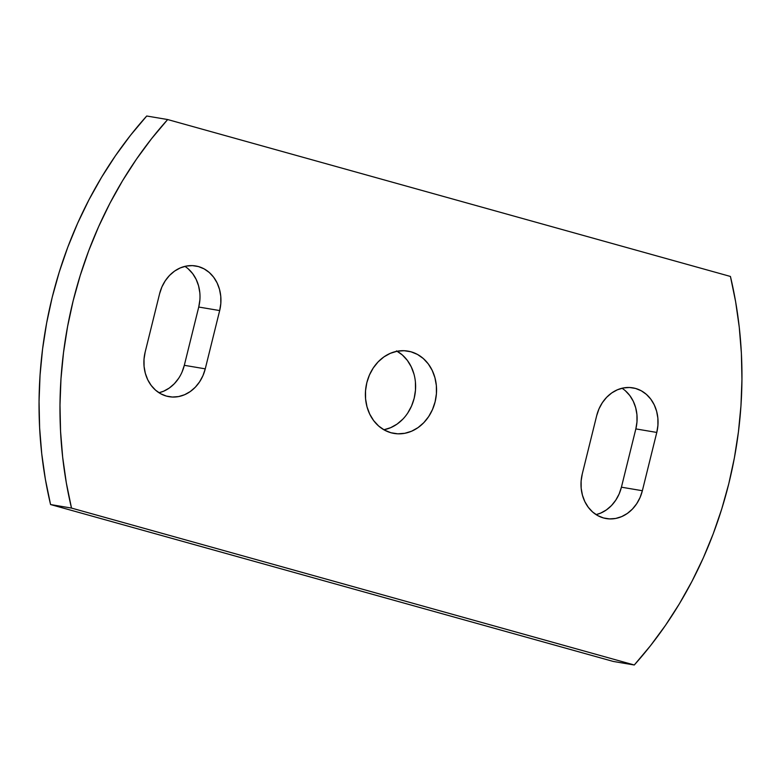 <?xml version="1.0" encoding="UTF-8"?>
<svg xmlns="http://www.w3.org/2000/svg" width="781" height="781" viewBox="0 0 781 781"><rect width="100%" height="100%" fill="white"/><g stroke="black" fill="none" stroke-linecap="round" stroke-linejoin="round"><path stroke-width="1.17" d="M622.008 388.245A36.727 31.152 99.6 0 1 635.841 428.906L621.422 487.188L635.841 428.906L656.782 432.44L642.363 490.722L621.422 487.188L619.128 493.982L615.76 500.182L611.464 505.571L606.388 509.925L600.735 513.078L596.098 514.63A36.727 31.152 99.6 0 0 621.422 487.188L642.363 490.722A36.727 31.152 -80.4 0 1 606.202 518.564A36.727 31.152 -80.4 0 1 603.498 517.959L609.531 518.906L615.672 518.457L621.676 516.612L627.328 513.449L632.405 509.095L636.7 503.716L640.069 497.507L642.363 490.722L656.782 432.44L657.924 425.333L657.875 418.177L656.616 411.245L654.214 404.802L650.758 399.101L646.375 394.366L641.24 390.764L635.549 388.45L629.515 387.493L623.375 387.952L617.371 389.797L611.718 392.95L606.642 397.304L602.346 402.693L598.978 408.893L596.684 415.687L582.265 473.96L581.123 481.076L581.171 488.232L582.431 495.164L584.832 501.607L588.288 507.299L592.672 512.043L597.807 515.636L603.498 517.959A36.727 31.152 -80.4 0 1 582.265 473.96L596.684 415.687A36.727 31.152 -80.4 0 1 632.844 387.845A36.727 31.152 -80.4 0 1 656.782 432.44L635.841 428.906L636.984 421.799L636.935 414.643L635.675 407.711L633.274 401.268L629.818 395.576L625.435 390.832M178.654 378.307L174.358 383.696L169.282 388.05L163.629 391.203L158.992 392.755A36.727 31.152 99.6 0 0 184.316 365.313L205.257 368.847A36.727 31.152 -80.4 0 1 169.096 396.689A36.727 31.152 -80.4 0 1 166.392 396.084L172.425 397.031L178.566 396.582L184.57 394.737L190.222 391.574L195.299 387.22L199.594 381.841L202.962 375.632L205.257 368.847L219.676 310.565L220.818 303.458L220.769 296.302L219.51 289.37L217.108 282.927L213.652 277.226L209.269 272.491L204.134 268.889L198.442 266.575L192.409 265.618L186.268 266.077L180.265 267.922L174.612 271.075L169.536 275.429L165.24 280.818L161.872 287.017L159.578 293.812L145.159 352.094L144.016 359.201L144.065 366.357L145.325 373.289L147.726 379.732L151.182 385.423L155.565 390.168L160.701 393.77L166.392 396.084A36.727 31.152 -80.4 0 1 145.159 352.094L159.578 293.812A36.727 31.152 -80.4 0 1 195.738 265.97A36.727 31.152 -80.4 0 1 219.676 310.565L198.735 307.04L199.877 299.924M410.982 351.792L404.128 350.708L397.158 351.225L390.324 353.324L383.901 356.917L378.141 361.867L373.25 367.978L369.433 375.026L366.816 382.749L365.528 390.822L365.586 398.954L367.011 406.833L369.745 414.155L373.669 420.627L378.648 426.016L384.486 430.106L390.949 432.742A41.744 35.399 -80.4 0 1 366.406 384.555A41.744 35.399 -80.4 0 1 407.907 351.108A41.744 35.399 -80.4 0 1 410.982 351.792A41.744 35.399 -80.4 0 1 435.534 399.979A41.744 35.399 -80.4 0 1 394.024 433.426A41.744 35.399 -80.4 0 1 390.949 432.742L397.812 433.816L404.783 433.299L411.616 431.21L418.03 427.617L423.8 422.667L428.691 416.546L432.508 409.498L435.115 401.785L436.413 393.712L436.354 385.57L434.929 377.701L432.196 370.379L428.271 363.907L423.292 358.518L417.454 354.428L410.982 351.792M613.339 661.458L50.57 504.546L45.386 479.368L41.735 453.732L39.616 427.763L39.05 401.59L40.036 375.329L42.565 349.127L46.626 323.08L52.2 297.327L59.268 271.993L67.781 247.196L77.719 223.044L89.024 199.672L101.637 177.17L115.5 155.663L130.554 135.24L146.721 116.008A381.948 323.9 99.6 0 0 50.57 504.546L71.501 508.08A381.948 323.9 -80.4 0 1 167.661 119.542L146.721 116.008L167.661 119.542L730.43 276.454A381.948 323.9 -80.4 0 1 634.279 664.992L613.339 661.458L50.57 504.546L71.501 508.08L634.279 664.992L613.339 661.458M383.842 429.775L390.676 427.676L397.099 424.083L402.859 419.133M407.75 413.022L411.567 405.974L414.184 398.251L415.472 390.178L415.414 382.046M413.989 374.167L411.255 366.845L407.331 360.373L402.352 354.984L396.514 350.894M199.829 292.768L198.569 285.836L196.168 279.393L192.712 273.701L188.328 268.957M182.022 372.107L184.316 365.313L198.735 307.04A36.727 31.152 99.6 0 0 184.902 266.37M730.43 276.454L167.661 119.542L151.494 138.774L136.441 159.197L122.568 180.704L109.955 203.197L98.66 226.578L88.722 250.721L80.209 275.527L73.141 300.861L67.566 326.614L63.505 352.651L60.977 378.863L59.991 405.114L60.557 431.288L62.675 457.256L66.326 482.892L71.501 508.08L634.279 664.992L650.446 645.76L665.5 625.337L679.363 603.83L691.976 581.328L703.281 557.956L713.219 533.804L721.732 509.007L728.8 483.673L734.374 457.92L738.435 431.873L740.964 405.671L741.95 379.41L741.384 353.237L739.265 327.268L735.614 301.632L730.43 276.454M383.881 429.765A41.744 35.399 99.6 0 0 414.936 394.62A41.744 35.399 99.6 0 0 397.119 351.235M205.257 368.847L184.316 365.313L198.735 307.04L219.676 310.565L205.257 368.847"/></g></svg>
